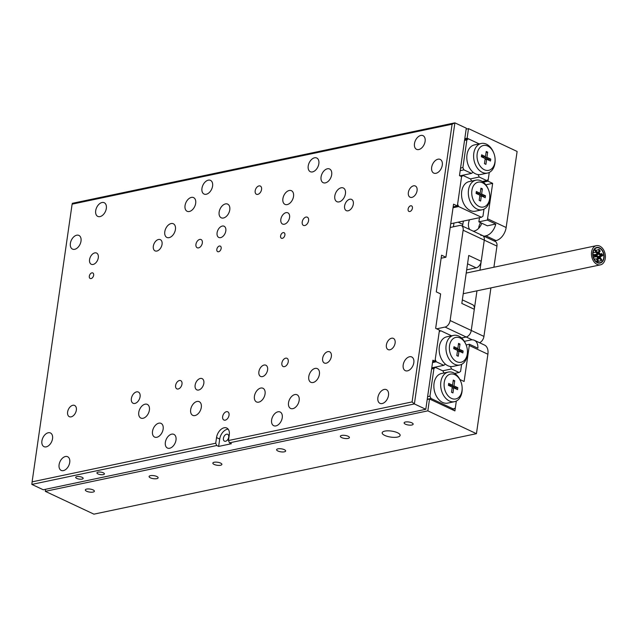 <?xml version="1.0" encoding="UTF-8"?>
<svg xmlns="http://www.w3.org/2000/svg" width="637" height="637" viewBox="0 0 637 637"><rect width="100%" height="100%" fill="white"/><g stroke="black" fill="none" stroke-linecap="round" stroke-linejoin="round"><path stroke-width="0.96" d="M384.78 435.429A9.077 3.026 -171.8 0 0 394.383 437.356A9.077 3.026 -171.8 0 0 400.14 435.382A9.077 3.026 -171.8 0 0 397.528 432.746A9.077 3.026 -171.8 0 0 387.925 430.827A9.077 3.026 -171.8 0 0 382.168 432.794A9.077 3.026 -171.8 0 0 384.78 435.429M481.795 223.213A9.985 6.346 115.2 0 1 474.207 231.032A9.985 6.346 115.2 0 1 473.195 231.151M463.521 221.047A18.147 11.538 -64.8 0 0 462.796 224.399L462.55 226.151M86.648 491.254A4.57 1.529 -171.8 0 0 91.481 492.226A4.57 1.529 -171.8 0 0 94.38 491.231A4.57 1.529 -171.8 0 0 93.066 489.901A4.57 1.529 -171.8 0 0 88.232 488.937A4.57 1.529 -171.8 0 0 85.334 489.925A4.57 1.529 -171.8 0 0 86.648 491.254M150.404 477.846A4.57 1.529 -171.8 0 0 155.237 478.809A4.57 1.529 -171.8 0 0 158.135 477.822A4.57 1.529 -171.8 0 0 156.821 476.492A4.57 1.529 -171.8 0 0 151.988 475.521A4.57 1.529 -171.8 0 0 149.09 476.516A4.57 1.529 -171.8 0 0 150.404 477.846M214.159 464.429A4.57 1.529 -171.8 0 0 218.993 465.4A4.57 1.529 -171.8 0 0 221.891 464.405A4.57 1.529 -171.8 0 0 220.577 463.075A4.57 1.529 -171.8 0 0 215.744 462.112A4.57 1.529 -171.8 0 0 212.846 463.099A4.57 1.529 -171.8 0 0 214.159 464.429M277.915 451.012A4.57 1.529 -171.8 0 0 282.748 451.983A4.57 1.529 -171.8 0 0 285.647 450.996A4.57 1.529 -171.8 0 0 284.333 449.666A4.57 1.529 -171.8 0 0 279.5 448.695A4.57 1.529 -171.8 0 0 276.601 449.69A4.57 1.529 -171.8 0 0 277.915 451.012M341.671 437.603A4.57 1.529 -171.8 0 0 346.504 438.574A4.57 1.529 -171.8 0 0 349.402 437.579A4.57 1.529 -171.8 0 0 348.089 436.249A4.57 1.529 -171.8 0 0 343.255 435.286A4.57 1.529 -171.8 0 0 340.357 436.273A4.57 1.529 -171.8 0 0 341.671 437.603M405.427 424.186A4.57 1.529 -171.8 0 0 410.26 425.158A4.57 1.529 -171.8 0 0 413.158 424.162A4.57 1.529 -171.8 0 0 411.844 422.841A4.57 1.529 -171.8 0 0 407.011 421.869A4.57 1.529 -171.8 0 0 404.113 422.864A4.57 1.529 -171.8 0 0 405.427 424.186M479.47 217.695L478.873 221.843L487.321 220.068A12.103 7.692 -64.8 0 0 487.552 218.786L492.656 183.36L488.006 181.179L483.252 182.182M492.656 183.36L485.816 184.802M452.023 409.559L455.312 408.086L456.323 401.047L454.906 410.913L429.537 399.001L427.833 410.849L476.444 433.678L487.894 354.236L469.294 345.501A12.103 7.692 -64.8 0 0 469.421 344.243L477.877 348.208A12.103 7.692 -64.8 0 0 474.39 340.309A12.103 7.692 -64.8 0 0 470.878 339.967L464.357 341.344M459.906 379.509L464.11 381.483L469.294 345.501M466.125 344.935L469.421 344.243M487.552 218.786L506.152 227.513L517.117 151.455L468.498 128.626L467.12 138.229L479.207 143.898L468.386 138.818L466.873 139.917L464.548 140.411M488.006 181.179L489.264 172.444L488.253 179.483L486.74 180.582L482.313 181.513M453.433 226.788L453.966 223.054M474.39 340.309L484.534 345.071A12.103 7.692 115.2 0 1 487.894 354.236M427.833 410.849L45.299 491.334L93.918 514.155L476.444 433.678M506.152 227.513A12.103 7.692 115.2 0 1 496.032 240.595L485.88 235.833A12.103 7.692 -64.8 0 0 495.769 224.033L487.329 225.809L478.873 221.843M494.153 240.985L496.032 240.595M478.634 228.341A9.985 6.346 115.2 0 1 480.553 222.632M45.299 491.334L45.593 489.288M468.498 128.626L466.173 129.12M467.12 138.229L464.787 138.715M429.537 399.001L427.212 399.487M469.803 229.559A9.985 6.346 115.2 0 1 469.469 219.797M484.001 236.223L485.88 235.833M495.769 224.033L487.321 220.068M76.766 478.411A3.782 1.266 -171.8 0 0 80.772 479.215A3.782 1.266 -171.8 0 0 83.168 478.395A3.782 1.266 -171.8 0 0 82.085 477.296A3.782 1.266 -171.8 0 0 78.08 476.492A3.782 1.266 -171.8 0 0 75.684 477.312A3.782 1.266 -171.8 0 0 76.766 478.411M98.018 473.944A3.782 1.266 -171.8 0 0 102.024 474.74A3.782 1.266 -171.8 0 0 104.42 473.92A3.782 1.266 -171.8 0 0 103.337 472.821A3.782 1.266 -171.8 0 0 99.332 472.025A3.782 1.266 -171.8 0 0 96.935 472.845A3.782 1.266 -171.8 0 0 98.018 473.944M41.915 440.931A7.564 4.809 -64.8 0 0 44.009 446.656A7.564 4.809 -64.8 0 0 52.537 438.694A7.564 4.809 -64.8 0 0 50.442 432.969A7.564 4.809 -64.8 0 0 41.915 440.931M70.381 243.374A7.564 4.809 -64.8 0 0 72.483 249.107A7.564 4.809 -64.8 0 0 81.01 241.136A7.564 4.809 -64.8 0 0 78.908 235.411A7.564 4.809 -64.8 0 0 70.381 243.374M431.663 167.372A7.564 4.809 -64.8 0 0 433.765 173.097A7.564 4.809 -64.8 0 0 442.293 165.134A7.564 4.809 -64.8 0 0 440.191 159.409A7.564 4.809 -64.8 0 0 431.663 167.372M403.197 364.921A7.564 4.809 -64.8 0 0 405.291 370.654A7.564 4.809 -64.8 0 0 413.819 362.692A7.564 4.809 -64.8 0 0 411.725 356.959A7.564 4.809 -64.8 0 0 403.197 364.921M190.678 409.639A7.564 4.809 -64.8 0 0 192.772 415.364A7.564 4.809 -64.8 0 0 201.3 407.401A7.564 4.809 -64.8 0 0 199.206 401.668A7.564 4.809 -64.8 0 0 190.678 409.639M219.144 212.081A7.564 4.809 -64.8 0 0 221.246 217.806A7.564 4.809 -64.8 0 0 229.774 209.844A7.564 4.809 -64.8 0 0 227.672 204.119A7.564 4.809 -64.8 0 0 219.144 212.081M282.9 198.664A7.564 4.809 -64.8 0 0 285.002 204.389A7.564 4.809 -64.8 0 0 293.53 196.427A7.564 4.809 -64.8 0 0 291.428 190.702A7.564 4.809 -64.8 0 0 282.9 198.664M254.434 396.222A7.564 4.809 -64.8 0 0 256.528 401.947A7.564 4.809 -64.8 0 0 265.056 393.985A7.564 4.809 -64.8 0 0 262.962 388.259A7.564 4.809 -64.8 0 0 254.434 396.222M414.48 143.62A7.564 4.809 -64.8 0 0 416.574 149.345A7.564 4.809 -64.8 0 0 425.102 141.382A7.564 4.809 -64.8 0 0 423.008 135.657A7.564 4.809 -64.8 0 0 414.48 143.62M377.876 397.615A7.564 4.809 -64.8 0 0 379.978 403.348A7.564 4.809 -64.8 0 0 388.498 395.386A7.564 4.809 -64.8 0 0 386.404 389.653A7.564 4.809 -64.8 0 0 377.876 397.615M95.701 210.68A7.564 4.809 -64.8 0 0 97.803 216.413A7.564 4.809 -64.8 0 0 106.323 208.45A7.564 4.809 -64.8 0 0 104.229 202.717A7.564 4.809 -64.8 0 0 95.701 210.68M59.098 464.684A7.564 4.809 -64.8 0 0 61.2 470.409A7.564 4.809 -64.8 0 0 69.728 462.446A7.564 4.809 -64.8 0 0 67.626 456.721A7.564 4.809 -64.8 0 0 59.098 464.684M175.613 385.433A4.539 2.882 -64.8 0 0 176.879 388.873A4.539 2.882 -64.8 0 0 181.991 384.095A4.539 2.882 -64.8 0 0 180.733 380.655A4.539 2.882 -64.8 0 0 175.613 385.433M302.209 221.971A4.539 2.882 -64.8 0 0 303.467 225.41A4.539 2.882 -64.8 0 0 308.587 220.625A4.539 2.882 -64.8 0 0 307.329 217.193A4.539 2.882 -64.8 0 0 302.209 221.971M281.873 363.082A4.539 2.882 -64.8 0 0 283.139 366.522A4.539 2.882 -64.8 0 0 288.25 361.736A4.539 2.882 -64.8 0 0 286.992 358.305A4.539 2.882 -64.8 0 0 281.873 363.082M195.949 244.321A4.539 2.882 -64.8 0 0 197.207 247.761A4.539 2.882 -64.8 0 0 202.327 242.984A4.539 2.882 -64.8 0 0 201.069 239.544A4.539 2.882 -64.8 0 0 195.949 244.321M222.647 416.59A4.539 2.882 -64.8 0 0 223.905 420.03A4.539 2.882 -64.8 0 0 229.025 415.252A4.539 2.882 -64.8 0 0 227.759 411.813A4.539 2.882 -64.8 0 0 222.647 416.59M255.182 190.813A4.539 2.882 -64.8 0 0 256.44 194.253A4.539 2.882 -64.8 0 0 261.56 189.476A4.539 2.882 -64.8 0 0 260.294 186.036A4.539 2.882 -64.8 0 0 255.182 190.813M308.22 165.97A7.564 4.809 -64.8 0 0 310.315 171.703A7.564 4.809 -64.8 0 0 318.842 163.741A7.564 4.809 -64.8 0 0 316.748 158.008A7.564 4.809 -64.8 0 0 308.22 165.97M201.961 188.329A7.564 4.809 -64.8 0 0 204.055 194.054A7.564 4.809 -64.8 0 0 212.583 186.092A7.564 4.809 -64.8 0 0 210.489 180.367A7.564 4.809 -64.8 0 0 201.961 188.329M271.617 419.974A7.564 4.809 -64.8 0 0 273.719 425.699A7.564 4.809 -64.8 0 0 282.247 417.737A7.564 4.809 -64.8 0 0 280.145 412.012A7.564 4.809 -64.8 0 0 271.617 419.974M165.357 442.325A7.564 4.809 -64.8 0 0 167.459 448.058A7.564 4.809 -64.8 0 0 175.987 440.095A7.564 4.809 -64.8 0 0 173.885 434.362A7.564 4.809 -64.8 0 0 165.357 442.325M152.514 431.345A7.564 4.809 -64.8 0 0 154.616 437.078A7.564 4.809 -64.8 0 0 163.144 429.115A7.564 4.809 -64.8 0 0 161.042 423.382A7.564 4.809 -64.8 0 0 152.514 431.345M185.049 205.568A7.564 4.809 -64.8 0 0 187.151 211.293A7.564 4.809 -64.8 0 0 195.678 203.33A7.564 4.809 -64.8 0 0 193.576 197.605A7.564 4.809 -64.8 0 0 185.049 205.568M321.064 176.951A7.564 4.809 -64.8 0 0 323.158 182.684A7.564 4.809 -64.8 0 0 331.686 174.721A7.564 4.809 -64.8 0 0 329.592 168.988A7.564 4.809 -64.8 0 0 321.064 176.951M288.529 402.735A7.564 4.809 -64.8 0 0 290.623 408.46A7.564 4.809 -64.8 0 0 299.151 400.498A7.564 4.809 -64.8 0 0 297.057 394.773A7.564 4.809 -64.8 0 0 288.529 402.735M308.778 376.578A7.564 4.809 -64.8 0 0 310.88 382.304A7.564 4.809 -64.8 0 0 319.408 374.341A7.564 4.809 -64.8 0 0 317.306 368.616A7.564 4.809 -64.8 0 0 308.778 376.578M334.807 195.957A7.564 4.809 -64.8 0 0 336.909 201.682A7.564 4.809 -64.8 0 0 345.437 193.72A7.564 4.809 -64.8 0 0 343.335 187.995A7.564 4.809 -64.8 0 0 334.807 195.957M138.77 412.346A7.564 4.809 -64.8 0 0 140.865 418.071A7.564 4.809 -64.8 0 0 149.392 410.109A7.564 4.809 -64.8 0 0 147.29 404.384A7.564 4.809 -64.8 0 0 138.77 412.346M164.792 231.725A7.564 4.809 -64.8 0 0 166.894 237.45A7.564 4.809 -64.8 0 0 175.422 229.487A7.564 4.809 -64.8 0 0 173.32 223.762A7.564 4.809 -64.8 0 0 164.792 231.725M93.639 275.264A3.074 1.951 115.2 0 1 90.175 278.496A3.074 1.951 115.2 0 1 89.323 276.171A3.074 1.951 115.2 0 1 92.787 272.939A3.074 1.951 115.2 0 1 93.639 275.264M412.418 208.195A3.074 1.951 115.2 0 1 408.954 211.436A3.074 1.951 115.2 0 1 408.102 209.111A3.074 1.951 115.2 0 1 411.566 205.87A3.074 1.951 115.2 0 1 412.418 208.195M284.906 235.021A3.074 1.951 115.2 0 1 281.443 238.262A3.074 1.951 115.2 0 1 280.591 235.937A3.074 1.951 115.2 0 1 284.054 232.696A3.074 1.951 115.2 0 1 284.906 235.021M221.15 248.438A3.074 1.951 115.2 0 1 217.687 251.671A3.074 1.951 115.2 0 1 216.835 249.346A3.074 1.951 115.2 0 1 220.298 246.113A3.074 1.951 115.2 0 1 221.15 248.438M395.107 343.088A6.203 3.941 115.2 0 1 388.116 349.617A6.203 3.941 115.2 0 1 386.396 344.928A6.203 3.941 115.2 0 1 393.387 338.39A6.203 3.941 115.2 0 1 395.107 343.088M331.351 356.505A6.203 3.941 115.2 0 1 324.36 363.034A6.203 3.941 115.2 0 1 322.64 358.336A6.203 3.941 115.2 0 1 329.632 351.807A6.203 3.941 115.2 0 1 331.351 356.505M267.596 369.914A6.203 3.941 115.2 0 1 260.605 376.443A6.203 3.941 115.2 0 1 258.885 371.753A6.203 3.941 115.2 0 1 265.876 365.216A6.203 3.941 115.2 0 1 267.596 369.914M203.84 383.331A6.203 3.941 115.2 0 1 196.849 389.86A6.203 3.941 115.2 0 1 195.129 385.162A6.203 3.941 115.2 0 1 202.12 378.633A6.203 3.941 115.2 0 1 203.84 383.331M140.084 396.74A6.203 3.941 115.2 0 1 133.093 403.269A6.203 3.941 115.2 0 1 131.373 398.579A6.203 3.941 115.2 0 1 138.364 392.05A6.203 3.941 115.2 0 1 140.084 396.74M417.068 190.694A6.203 3.941 115.2 0 1 410.077 197.223A6.203 3.941 115.2 0 1 408.357 192.525A6.203 3.941 115.2 0 1 415.348 185.996A6.203 3.941 115.2 0 1 417.068 190.694M353.312 204.103A6.203 3.941 115.2 0 1 346.321 210.632A6.203 3.941 115.2 0 1 344.601 205.934A6.203 3.941 115.2 0 1 351.592 199.405A6.203 3.941 115.2 0 1 353.312 204.103M289.564 217.52A6.203 3.941 115.2 0 1 282.565 224.049A6.203 3.941 115.2 0 1 280.845 219.351A6.203 3.941 115.2 0 1 287.836 212.822A6.203 3.941 115.2 0 1 289.564 217.52M225.809 230.928A6.203 3.941 115.2 0 1 218.81 237.458A6.203 3.941 115.2 0 1 217.09 232.76A6.203 3.941 115.2 0 1 224.081 226.231A6.203 3.941 115.2 0 1 225.809 230.928M162.053 244.345A6.203 3.941 115.2 0 1 155.054 250.874A6.203 3.941 115.2 0 1 153.334 246.177A6.203 3.941 115.2 0 1 160.325 239.647A6.203 3.941 115.2 0 1 162.053 244.345M98.297 257.754A6.203 3.941 115.2 0 1 91.298 264.283A6.203 3.941 115.2 0 1 89.578 259.585A6.203 3.941 115.2 0 1 96.569 253.056A6.203 3.941 115.2 0 1 98.297 257.754M76.336 410.156A6.203 3.941 115.2 0 1 69.337 416.686A6.203 3.941 115.2 0 1 67.618 411.988A6.203 3.941 115.2 0 1 74.609 405.458A6.203 3.941 115.2 0 1 76.336 410.156M228.731 437.173A3.782 2.405 115.2 0 1 224.471 441.154A3.782 2.405 115.2 0 1 223.42 438.288A3.782 2.405 115.2 0 1 227.68 434.307A3.782 2.405 115.2 0 1 228.731 437.173M453.17 206.842L457.358 205.958L453.552 204.174L445.908 257.229L441.568 255.198L436.281 291.881L440.621 293.92L435.66 328.35L439.458 330.133L434.991 361.179L432.658 361.673M457.358 205.958L461.586 176.608L459.468 175.613L466.3 128.204L454.89 122.845L414.384 403.938L425.795 409.296L43.268 489.773L31.85 484.415L216.739 445.518L218.642 446.41L231.398 443.726L229.495 442.834L228.468 440.541L229.28 434.904A9.077 5.765 -64.8 0 0 226.764 428.024A9.077 5.765 -64.8 0 0 216.532 437.579L215.72 443.225L216.739 445.518M228.468 440.541L412.083 401.915L452.103 124.207L72.116 204.151L32.105 481.859L215.72 443.225M412.083 401.915L414.384 403.938L229.495 442.834M425.795 409.296L432.873 360.192L434.991 361.179M72.116 204.151L72.355 203.322L454.89 122.845L452.103 124.207M445.908 257.229L441.13 258.232M228.165 429.163A9.077 5.765 -64.8 0 0 219.701 439.068L218.642 446.41M32.105 481.859L31.85 484.415M479.072 206.46A12.708 8.846 78.1 0 0 489.805 195.885A12.708 8.846 78.1 0 0 488.523 189.794A12.708 8.846 78.1 0 0 482.488 182.747A12.708 8.846 78.1 0 0 471.898 190.431A12.708 8.846 78.1 0 0 479.072 206.46M489.805 195.885L489.829 196.483A15.121 10.526 -101.9 0 1 482.193 209.764A15.121 10.526 -101.9 0 1 477.041 209.071A15.121 10.526 -101.9 0 1 468.33 193.521A15.121 10.526 -101.9 0 1 475.958 180.16A15.121 10.526 -101.9 0 1 481.11 180.852A15.121 10.526 -101.9 0 1 488.3 189.237L488.523 189.794M475.958 180.16L469.158 181.593A15.121 10.526 78.1 0 0 461.53 194.954A15.121 10.526 78.1 0 0 470.241 210.505A15.121 10.526 78.1 0 0 475.385 211.189L482.193 209.764M460.44 176.067L463.099 175.509L461.586 176.608L457.597 204.262L458.624 206.555L481.453 217.273L482.965 216.174L483.977 209.135M458.624 206.555L453.034 207.726M450.733 223.738L481.453 217.273M471.555 181.091L470.647 179.053L463.099 175.509M476.349 191.498L476.07 193.417L479.916 195.225L479.175 200.36L480.617 201.037L481.357 195.901L485.203 197.709L485.482 195.79L481.636 193.982L482.376 188.847L480.935 188.17L480.194 193.306L476.349 191.498M480.194 193.306L478.498 193.664L476.189 192.581M480.792 189.181L482.376 188.847M483.658 196.984L483.778 196.148L479.932 194.341L480.075 193.33M479.932 194.341L481.636 193.982M483.778 196.148L485.482 195.79M479.772 196.236L481.357 195.901M456.697 361.681A12.708 8.846 78.1 0 0 467.439 351.106A12.708 8.846 78.1 0 0 466.157 345.015A12.708 8.846 78.1 0 0 460.113 337.976A12.708 8.846 78.1 0 0 449.531 345.66A12.708 8.846 78.1 0 0 456.697 361.681M467.439 351.106L467.462 351.704A15.121 10.526 -101.9 0 1 459.818 364.985A15.121 10.526 -101.9 0 1 454.675 364.292A15.121 10.526 -101.9 0 1 445.956 348.742A15.121 10.526 -101.9 0 1 453.592 335.38A15.121 10.526 -101.9 0 1 458.744 336.073A15.121 10.526 -101.9 0 1 465.934 344.458L466.157 345.015M459.818 364.985L453.018 366.418A15.121 10.526 -101.9 0 1 450.439 366.498A15.121 10.526 -101.9 0 1 447.875 365.726A15.121 10.526 -101.9 0 1 445.422 364.149A15.121 10.526 -101.9 0 1 439.172 348.407A15.121 10.526 -101.9 0 1 446.792 336.814L453.592 335.38M457.549 350.446L453.703 348.638L453.982 346.719L457.828 348.527L458.568 343.391L460.002 344.068L459.269 349.203L463.115 351.011L462.836 352.93L458.99 351.122L458.25 356.258L456.809 355.581L457.549 350.446M454.659 373.425L459.086 372.494L451.537 368.95L442.675 370.814M439.331 331.025L440.732 330.73L451.553 335.81M461.61 364.356L460.599 371.395L459.086 372.494M431.767 367.852L443.806 365.32L436.257 361.776L432.531 362.564M436.257 361.776L435.23 359.491L439.219 331.829L440.732 330.73M443.806 365.32L445.422 364.149M450.439 366.498L451.537 368.95M453.823 347.802L456.124 348.885L457.828 348.527M458.425 344.402L460.002 344.068M457.708 348.55L457.565 349.562L459.269 349.203M457.565 349.562L461.411 351.369L463.115 351.011M461.411 351.369L461.292 352.205M457.406 351.457L458.99 351.122M454.826 374.66A12.708 8.846 78.1 0 0 444.244 382.343A12.708 8.846 78.1 0 0 451.41 398.372A12.708 8.846 78.1 0 0 462.151 387.79A12.708 8.846 78.1 0 0 460.869 381.706A12.708 8.846 78.1 0 0 454.826 374.66M462.151 387.79L462.175 388.395A15.121 10.526 -101.9 0 1 454.531 401.676A15.121 10.526 -101.9 0 1 449.388 400.984A15.121 10.526 -101.9 0 1 440.669 385.433A15.121 10.526 -101.9 0 1 448.305 372.072A15.121 10.526 -101.9 0 1 453.456 372.764A15.121 10.526 -101.9 0 1 460.647 381.149L460.869 381.706M454.531 401.676L447.731 403.102A15.121 10.526 -101.9 0 1 442.588 402.417A15.121 10.526 -101.9 0 1 433.869 386.866A15.121 10.526 -101.9 0 1 441.505 373.505L448.305 372.072M453.982 385.895L457.828 387.702L457.549 389.621L453.703 387.814L452.963 392.949L451.522 392.273L452.262 387.137L448.416 385.329L448.695 383.41L452.541 385.218L453.281 380.082L454.714 380.759L453.982 385.895L452.278 386.253L456.124 388.06L457.828 387.702M431.719 368.202L435.445 367.422L442.994 370.965L443.901 372.995M453.799 409.185L430.97 398.467L427.244 399.248M427.618 396.668L429.943 396.174L433.932 368.52L431.599 369.006M435.445 367.422L433.932 368.52M429.943 396.174L430.97 398.467M456.124 388.06L456.004 388.896M452.119 388.148L453.703 387.814M448.536 384.493L450.837 385.576L452.541 385.218M453.138 381.093L454.714 380.759M452.421 385.242L452.278 386.253M487.775 146.064A12.708 8.846 78.1 0 0 477.185 153.748A12.708 8.846 78.1 0 0 484.359 169.768A12.708 8.846 78.1 0 0 495.092 159.194A12.708 8.846 78.1 0 0 493.81 153.103A12.708 8.846 78.1 0 0 487.775 146.064M495.092 159.194L495.116 159.791A15.121 10.526 -101.9 0 1 487.48 173.073A15.121 10.526 -101.9 0 1 482.328 172.38A15.121 10.526 -101.9 0 1 473.617 156.829A15.121 10.526 -101.9 0 1 481.246 143.468A15.121 10.526 -101.9 0 1 486.397 144.161A15.121 10.526 -101.9 0 1 493.587 152.546L493.81 153.103M481.246 143.468L474.446 144.902A15.121 10.526 78.1 0 0 466.825 156.495A15.121 10.526 78.1 0 0 473.084 172.237A15.121 10.526 78.1 0 0 475.528 173.813A15.121 10.526 78.1 0 0 478.092 174.586A15.121 10.526 78.1 0 0 480.672 174.506L487.48 173.073M466.873 139.917L462.884 167.579L463.911 169.864L471.46 173.407L459.938 175.836M463.911 169.864L460.185 170.652M464.66 139.607L468.386 138.818M460.559 168.064L462.884 167.579M470.329 178.901L479.191 177.038L486.74 180.582M473.084 172.237L471.46 173.407M479.191 177.038L478.092 174.586M490.49 161.018L490.769 159.099L486.923 157.291L487.663 152.155L486.222 151.479L485.482 156.614L481.636 154.807L481.357 156.734L485.203 158.533L484.462 163.669L485.904 164.346L486.644 159.21L490.49 161.018M488.945 160.293L489.065 159.457L490.769 159.099M485.06 159.545L486.644 159.21M485.482 156.614L483.786 156.973L481.476 155.89M486.079 152.49L487.663 152.155M489.065 159.457L485.219 157.65L485.362 156.638M485.219 157.65L486.923 157.291M472.232 339.832L466.188 336.997L461.554 337.968L466.188 336.997A6.051 3.846 -64.8 0 0 471.253 330.452A6.051 3.846 115.2 0 1 466.188 336.997L445.056 327.068A6.051 3.846 -64.8 0 0 450.12 320.53L463.131 230.22A6.051 3.846 -64.8 0 0 461.451 225.633A6.051 3.846 -64.8 0 0 459.699 225.466L450.192 227.465M480.831 235.395A6.051 3.846 -64.8 0 1 482.591 235.563L495.275 241.519A6.051 3.846 115.2 0 1 496.956 246.097L484.271 240.141A6.051 3.846 -64.8 0 0 482.591 235.563A6.051 3.846 115.2 0 1 484.271 240.141L479.94 270.168M476.97 290.822L471.253 330.452L483.937 336.408A6.051 3.846 115.2 0 1 479.557 342.738M496.956 246.097L493.906 267.229M490.928 287.884L483.937 336.408M596.614 259.474L597.251 258.765L598.278 260.445L597.641 261.146L596.614 259.474M597.108 257.125L597.713 256.416L598.764 258.089L598.159 258.797L597.108 257.125M600.189 258.925L600.731 258.232L601.854 259.888L601.32 260.581L600.189 258.925M598.891 256.846L599.449 256.154L600.556 257.818L599.998 258.511L598.891 256.846M601.177 254.227L601.647 253.558L602.833 255.19L602.355 255.859L601.177 254.227M599.385 254.497L599.911 253.813L601.041 255.469L600.516 256.154L599.385 254.497M598.573 250.07L599.091 249.393L600.237 251.042L599.72 251.726L598.573 250.07M598.087 252.419L598.637 251.726L599.743 253.391L599.194 254.083L598.087 252.419M594.998 250.62L595.635 249.911L596.654 251.591L596.017 252.3L594.998 250.62M596.296 252.698L596.901 251.989L597.96 253.669L597.347 254.37L596.296 252.698M594.018 255.326L594.711 254.609L595.675 256.289L594.99 257.006L594.018 255.326M595.81 255.047L596.439 254.338L597.466 256.018L596.829 256.727L595.81 255.047M603.908 258.455A7.986 5.558 78.1 0 0 602.395 250.476A7.986 5.558 78.1 0 0 596.781 247.443A7.986 5.558 78.1 0 0 592.943 252.061A7.986 5.558 78.1 0 0 594.456 260.039A7.986 5.558 78.1 0 0 600.07 263.073A7.986 5.558 78.1 0 0 603.908 258.455M591.701 251.336A9.802 6.824 78.1 0 0 593.557 261.122A9.802 6.824 78.1 0 0 600.444 264.849A9.802 6.824 78.1 0 0 605.15 259.179A9.802 6.824 78.1 0 0 603.295 249.393A9.802 6.824 78.1 0 0 596.407 245.667A9.802 6.824 78.1 0 0 591.701 251.336M603.653 258.303A7.62 5.303 78.1 0 0 602.212 250.699A7.62 5.303 78.1 0 0 596.853 247.801A7.62 5.303 78.1 0 0 593.198 252.204A7.62 5.303 78.1 0 0 594.639 259.816A7.62 5.303 78.1 0 0 599.998 262.715A7.62 5.303 78.1 0 0 603.653 258.303M592.991 252.085A7.923 5.518 78.1 0 0 594.488 260A7.923 5.518 78.1 0 0 600.054 263.009A7.923 5.518 78.1 0 0 603.86 258.431A7.923 5.518 78.1 0 0 602.363 250.516A7.923 5.518 78.1 0 0 596.797 247.498A7.923 5.518 78.1 0 0 592.991 252.085M466.674 269.841L476.158 267.851L467.542 263.806M463.131 230.22L484.271 240.141L481.222 261.313A6.051 3.846 115.2 0 1 476.158 267.851M462.351 299.876L472.63 304.709A6.051 3.846 115.2 0 1 474.302 309.287L471.253 330.452L450.12 320.53M436.679 328.827L445.056 327.068M481.222 261.313L468.752 255.453L461.833 303.435L474.302 309.287M462.796 224.399L458.083 222.186M219.701 439.068L216.532 437.579M597.251 258.765L594.217 259.1M597.641 261.146L595.906 261.345M597.713 256.416L597.243 256.496M598.159 258.797L597.689 258.869M600.731 258.232L600.253 258.375M601.32 260.581L596.598 261.903M599.449 256.154L598.119 256.488M599.998 258.511L597.896 259.036M601.647 253.558L600.587 253.996M602.355 255.859L600.365 256.679M599.911 253.813L599.433 253.964M597.992 254.41L597.14 254.673M600.516 256.154L600.046 256.297M599.091 249.393L596.383 250.317M599.72 251.726L599.242 251.878M598.637 251.726L597.339 252.077M599.194 254.083L597.116 254.649M595.635 249.911L593.963 250.11M596.017 252.3L593.111 252.65M596.901 251.989L596.439 252.069M597.347 254.37L596.877 254.45M594.711 254.609L593.015 254.641M594.99 257.006L593.397 257.037M596.439 254.338L593.923 254.625M596.829 256.727L595.316 256.894M594.257 257.022L593.421 257.117M600.444 264.849L463.234 293.713M596.407 245.667L466.212 273.058M600.054 263.009L599.385 263.153M596.797 247.498L596.128 247.642M482.591 235.563L461.451 225.633"/></g></svg>
